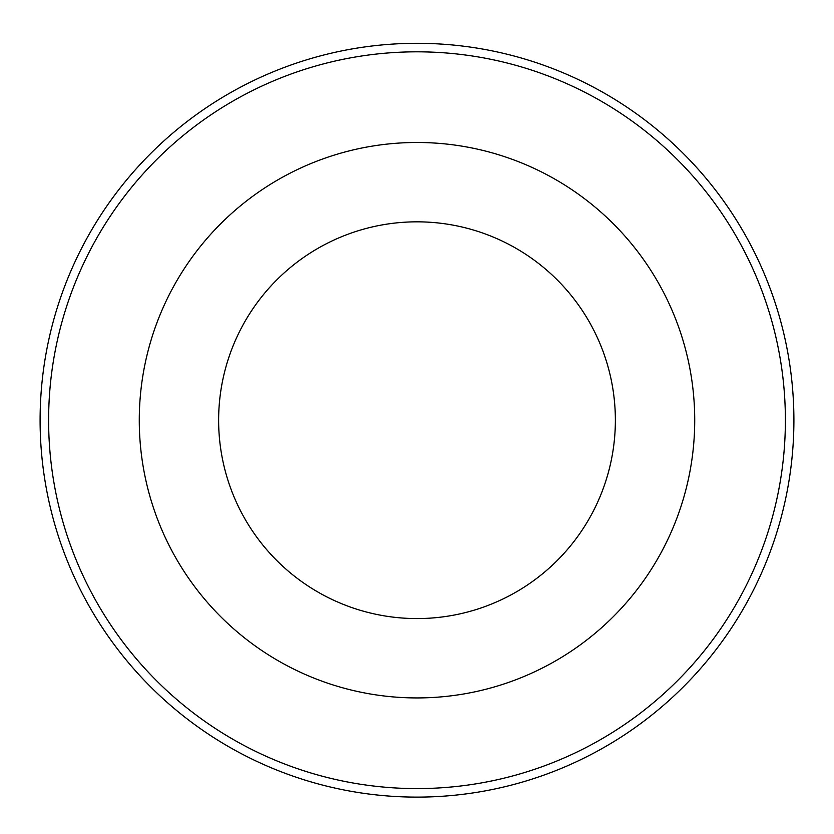 <?xml version="1.0" encoding="UTF-8"?>
<svg xmlns="http://www.w3.org/2000/svg" width="834" height="834" viewBox="0 0 834 834"><rect width="100%" height="100%" fill="white"/><g stroke="black" fill="none" stroke-linecap="round" stroke-linejoin="round"><path stroke-width="1.25" d="M417 221.834A198.377 198.377 0 0 1 588.794 519.394A198.377 198.377 0 0 1 245.206 519.394A198.377 198.377 0 0 1 417 221.834M248.386 524.711A198.377 198.377 0 0 1 248.386 315.711M585.614 315.711A198.377 198.377 0 0 1 585.614 524.711M417 142.489A277.722 277.722 0 0 1 657.515 559.072A277.722 277.722 0 0 1 176.485 559.072A277.722 277.722 0 0 1 417 142.489M417 51.823A368.378 368.378 0 0 1 736.026 604.4A368.378 368.378 0 0 1 97.974 604.4A368.378 368.378 0 0 1 417 51.823M417 43.305A376.905 376.905 0 0 1 743.407 608.664A376.905 376.905 0 0 1 90.593 608.664A376.905 376.905 0 0 1 417 43.305"/></g></svg>
